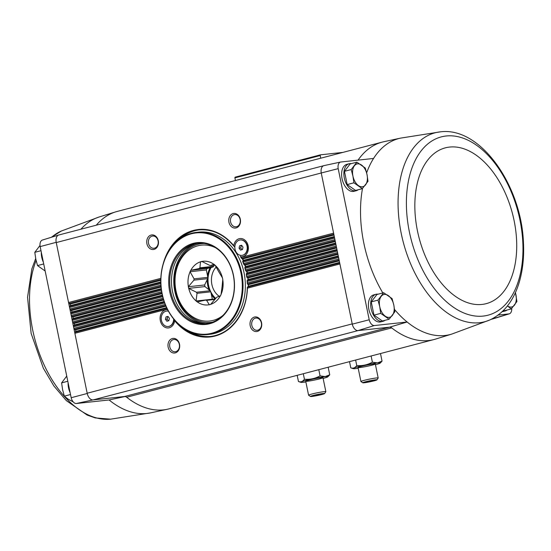 <?xml version="1.0" encoding="UTF-8"?>
<svg xmlns="http://www.w3.org/2000/svg" width="551" height="551" viewBox="0 0 551 551"><rect width="100%" height="100%" fill="white"/><g stroke="black" fill="none" stroke-linecap="round" stroke-linejoin="round"><path stroke-width="0.83" d="M511.714 308.408A6.605 3.953 -104.7 0 1 509.338 313.815A6.605 3.953 -104.7 0 1 509.034 313.891L498.173 315.069M507.044 310.034A13.947 8.355 -104.7 0 1 505.143 310.984L502.87 311.577A13.947 8.355 -104.7 0 1 502.168 311.708M390.645 327.06A102.052 61.133 75.3 0 0 391.699 327.9A5.875 3.52 -104.7 0 0 389.578 327.17L407.127 322.004A101.308 60.686 75.3 0 0 451.751 334.092L435.455 339.127A102.052 61.133 -104.7 0 1 433.919 339.561A102.052 61.133 -104.7 0 1 391.699 327.9L126.661 397.237A5.875 3.52 -104.7 0 0 124.54 396.506L389.578 327.17L357.943 330.6L374.294 325.558L407.127 322.004A101.308 60.686 75.3 0 1 394.537 309.483M509.034 313.891L491.795 319.029M124.54 396.506L92.899 399.936A7.349 4.401 75.3 0 1 87.23 393.476L74.874 333.3A1.178 0.703 -104.7 0 1 75.026 332.267L75.666 331.433A0.882 0.53 -104.7 0 0 75.356 329.946L74.413 329.284A1.178 0.703 -104.7 0 1 73.855 328.327L73.552 326.839A1.178 0.703 -104.7 0 1 73.696 325.806L74.337 324.98A0.882 0.53 -104.7 0 0 74.034 323.485L73.09 322.824A1.178 0.703 -104.7 0 1 72.532 321.874L72.222 320.386A1.178 0.703 -104.7 0 1 72.374 319.353L73.014 318.519A0.882 0.53 -104.7 0 0 72.704 317.032L71.761 316.37A1.178 0.703 -104.7 0 1 71.203 315.413L70.9 313.925A1.178 0.703 -104.7 0 1 71.051 312.899L71.685 312.066A0.882 0.53 -104.7 0 0 71.382 310.571L70.438 309.917A1.178 0.703 -104.7 0 1 69.881 308.959L69.578 307.472A1.178 0.703 -104.7 0 1 69.722 306.439L70.363 305.605A0.882 0.53 -104.7 0 0 70.06 304.118L69.109 303.456A1.178 0.703 -104.7 0 1 68.551 302.499L56.25 242.571L321.247 172.986A7.349 4.401 -104.7 0 1 323.954 165.631A7.349 4.401 -104.7 0 1 324.071 165.603L340.725 162.015L373.557 158.454A101.308 60.686 75.3 0 0 366.635 172.842M92.899 399.936L76.265 403.525L109.098 399.964L125.6 396.396M76.265 403.525A6.605 3.953 -104.7 0 1 71.175 397.726L40.154 246.6A6.605 3.953 -104.7 0 1 42.393 240.05L58.688 235.022A7.349 4.401 -104.7 0 1 58.95 234.953M58.358 235.146L59.033 234.94M374.294 325.558A6.605 3.953 -104.7 0 1 369.211 319.766L338.19 168.64A6.605 3.953 -104.7 0 1 340.621 162.035A6.605 3.953 -104.7 0 1 340.725 162.015M362.496 188.476A101.308 60.686 75.3 0 0 382.849 292.946M384.929 320.338A13.947 8.355 -104.7 0 1 383.028 321.288L380.748 321.88A13.947 8.355 -104.7 0 1 369.136 310.502A13.947 8.355 -104.7 0 1 373.688 294.888L375.968 294.296A13.947 8.355 -104.7 0 1 376.698 294.158A13.947 8.355 -104.7 0 1 378.089 294.193M358.122 189.771A13.947 8.355 -104.7 0 1 356.221 190.722L353.949 191.314A13.947 8.355 -104.7 0 1 342.336 179.936A13.947 8.355 -104.7 0 1 346.889 164.329L349.162 163.73A13.947 8.355 -104.7 0 1 349.899 163.599A13.947 8.355 -104.7 0 1 351.29 163.626M369.211 319.766L352.268 324.14A7.349 4.401 75.3 0 0 357.943 330.6M352.268 324.14L321.295 173.241M492.697 318.933A7.349 4.401 75.3 0 0 493.042 318.85L509.338 313.815M158.282 240.732A7.342 5.854 -96.2 0 0 148.474 236.751A7.342 5.854 -96.2 0 0 151.022 249.176A7.342 5.854 -96.2 0 0 158.282 240.732M240.326 219.27A7.342 5.854 -96.2 0 0 230.518 215.289A7.342 5.854 -96.2 0 0 233.066 227.715A7.342 5.854 -96.2 0 0 240.326 219.27M167.607 309.669A9.174 7.321 -96.2 0 0 160.107 317.707A9.174 7.321 -96.2 0 0 166.567 327.831A9.174 7.321 -96.2 0 0 174.681 320.744A54.039 43.095 -96.2 0 0 220.586 334.085A54.039 43.095 -96.2 0 0 247.44 288.152L247.371 287.271L248.267 286.279L248.26 284.709L247.365 283.923L247.413 282.925A54.039 43.095 -96.2 0 0 247.33 281.382L247.179 280.514L247.984 279.55L247.826 278.021L246.841 277.256L246.793 276.285A54.039 43.095 -96.2 0 0 246.559 274.777L246.325 273.937L247.165 272.215L245.677 270.755L245.539 269.811A54.039 43.095 -96.2 0 0 245.161 268.337L244.844 267.524L245.484 266.601L243.659 263.495A54.039 43.095 -96.2 0 0 243.136 262.069L242.715 261.277L243.266 260.375L241.118 257.358A54.039 43.095 -96.2 0 0 240.842 256.794A9.174 7.321 -96.2 0 0 248.15 245.801A9.174 7.321 -96.2 0 0 240.718 238.507A9.174 7.321 -96.2 0 0 233.796 245.718A54.039 43.095 -96.2 0 0 163 264.514M261.567 322.755A7.342 5.854 -96.2 0 0 251.759 318.774A7.342 5.854 -96.2 0 0 254.314 331.199A7.342 5.854 -96.2 0 0 261.567 322.755M179.523 344.217A7.342 5.854 -96.2 0 0 169.715 340.236A7.342 5.854 -96.2 0 0 172.27 352.661A7.342 5.854 -96.2 0 0 179.523 344.217M358.095 330.586L93.05 399.923A7.342 4.401 -104.7 0 1 87.175 393.228L352.22 323.892M323.692 165.699L58.799 234.995A7.342 4.401 -104.7 0 0 56.25 242.571L56.202 242.323A7.349 4.401 -104.7 0 1 58.688 235.022M166.009 316.908L167.979 316.391L169.405 318.285L168.861 320.696L166.891 321.212L165.465 319.318L166.009 316.908L168.138 316.605M168.448 311.232A7.762 6.192 -96.2 0 0 166.595 311.081A7.762 6.192 -96.2 0 0 161.278 319.47A7.762 6.192 -96.2 0 0 168.269 326.516A7.762 6.192 -96.2 0 0 173.641 318.974M239.616 245.767L241.586 245.257L243.012 247.151L242.468 249.555L240.498 250.071L239.072 248.177L239.616 245.767L241.744 245.47M247.055 246.09A7.762 6.192 -96.2 0 0 240.202 239.947A7.762 6.192 -96.2 0 0 234.884 248.329A7.762 6.192 -96.2 0 0 241.875 255.382A7.762 6.192 -96.2 0 0 247.055 246.09M339.919 263.963L247.44 288.152L247.371 287.271M240.842 256.794L240.429 256.222L240.842 256.794M241.421 258.267L241.118 257.358L333.596 233.163M247.365 283.923L247.117 280.824M338.596 257.503L247.33 281.382L247.179 280.514M246.841 277.256L246.793 276.285L337.57 252.537M337.267 251.049L246.559 274.777L246.325 273.937M245.677 270.755L245.539 269.811L336.248 246.077M335.945 244.596L245.161 268.337L244.844 267.524M243.873 264.425L243.659 263.495L334.925 239.623M334.615 238.135L243.136 262.069L242.715 261.277M320.696 158.206L320.234 155.547A0.737 0.441 -104.7 0 1 320.537 154.824L342.894 152.4M235.38 180.528L234.919 177.87A0.737 0.441 -104.7 0 1 235.222 177.14L320.462 154.845M358.054 160.134A102.052 61.133 -104.7 0 1 382.263 142.103A102.052 61.133 -104.7 0 1 383.813 141.731L400.487 138.136A101.308 60.686 75.3 0 0 373.557 158.454M96.28 225.187A102.052 61.133 -104.7 0 1 115.682 211.873A102.052 61.133 -104.7 0 1 117.218 211.439L382.263 142.103M433.919 339.561L168.875 408.897A102.052 61.133 -104.7 0 1 167.325 409.269A102.052 61.133 -104.7 0 1 126.661 397.237M240.119 219.436A6.151 4.904 -96.2 0 0 234.692 214.566A6.151 4.904 -96.2 0 0 230.476 221.213A6.151 4.904 -96.2 0 0 236.014 226.798A6.151 4.904 -96.2 0 0 240.119 219.436M179.316 344.382A6.151 4.904 -96.2 0 0 173.889 339.512A6.151 4.904 -96.2 0 0 169.674 346.152A6.151 4.904 -96.2 0 0 175.211 351.738A6.151 4.904 -96.2 0 0 179.316 344.382M261.36 322.92A6.151 4.904 -96.2 0 0 255.933 318.051A6.151 4.904 -96.2 0 0 251.717 324.691A6.151 4.904 -96.2 0 0 257.255 330.276A6.151 4.904 -96.2 0 0 261.36 322.92M158.075 240.897A6.151 4.904 -96.2 0 0 152.648 236.028A6.151 4.904 -96.2 0 0 148.433 242.674A6.151 4.904 -96.2 0 0 153.97 248.26A6.151 4.904 -96.2 0 0 158.075 240.897M234.327 246.634L233.796 245.718L234.327 246.634M242.013 255.361A7.762 6.192 -96.2 0 0 242.151 255.347A7.762 6.192 -96.2 0 0 247.33 246.063A7.762 6.192 -96.2 0 0 240.484 239.919A7.762 6.192 -96.2 0 0 240.339 239.933M168.386 311.122A7.762 6.192 -96.2 0 0 166.877 311.053A7.762 6.192 -96.2 0 0 166.739 311.074M168.406 326.495A7.762 6.192 -96.2 0 0 168.544 326.488A7.762 6.192 -96.2 0 0 173.916 319.318M242.006 249.679L240.746 247.998L239.072 248.177M240.746 247.998L241.283 245.588M168.399 320.813L167.139 319.132L165.465 319.318M167.139 319.132L167.683 316.722M167.332 309.111L74.874 333.3L73.855 328.327L165.231 304.421M164.687 303.002L73.552 326.839L72.532 321.874L163.124 298.174M162.738 296.707L72.222 320.386L71.203 315.413L161.691 291.741M161.45 290.239L70.9 313.925L69.881 308.959L160.913 285.142M160.837 283.6L69.578 307.472L68.551 302.499L160.837 278.358M87.23 393.476L71.175 397.726M40.154 246.6L56.202 242.323M321.247 172.986L338.19 168.64M68.104 382.766A13.947 8.355 75.3 0 0 70.17 392.815M41.304 252.2A13.947 8.355 75.3 0 0 43.371 262.248M43.722 263.957L37.523 265.582L45.072 270.954M41.001 250.705L34.803 252.324L35.787 259.053L37.523 265.582M40.009 245.464L34.803 252.324M70.521 394.523L64.329 396.141L68.152 399.172L73.187 401.886M67.801 381.271L61.609 382.89L62.587 389.612L64.329 396.141M66.74 376.106L61.609 382.89M507.409 305.908L511.238 308.932L504.502 310.695L503.738 310.165M505.143 310.984A13.947 8.355 -104.7 0 1 502.849 311.053M362.317 188.676L355.588 190.432L347.178 184.571L344.458 171.32L350.147 163.929L356.876 162.166L351.194 169.556L352.929 176.086L353.914 182.808L362.317 188.676L367.999 181.286L367.021 174.557L365.279 168.027L356.876 162.166M356.221 190.722A13.947 8.355 -104.7 0 1 344.609 179.344A13.947 8.355 -104.7 0 1 349.162 163.73M389.116 319.236L382.387 320.999L373.977 315.138L371.257 301.879L376.946 294.489L383.675 292.733L377.993 300.123L379.729 306.652L380.713 313.374L389.116 319.236L394.805 311.845L393.82 305.123L392.085 298.594L383.675 292.733M383.028 321.288A13.947 8.355 -104.7 0 1 371.408 309.903A13.947 8.355 -104.7 0 1 375.968 294.296M373.977 315.138L380.713 313.374M371.257 301.879L377.993 300.123M379.729 306.652A11.75 7.039 -104.7 0 1 381.209 296.328A11.75 7.039 -104.7 0 1 388.255 295.563A11.75 7.039 -104.7 0 1 393.82 305.123A11.75 7.039 -104.7 0 1 392.34 315.447A11.75 7.039 -104.7 0 1 385.294 316.205A11.75 7.039 -104.7 0 1 379.729 306.652M347.178 184.571L353.914 182.808M344.458 171.32L351.194 169.556M352.929 176.086A11.75 7.039 -104.7 0 1 354.41 165.761A11.75 7.039 -104.7 0 1 361.456 164.997A11.75 7.039 -104.7 0 1 367.021 174.557A11.75 7.039 -104.7 0 1 365.54 184.881A11.75 7.039 -104.7 0 1 358.494 185.646A11.75 7.039 -104.7 0 1 352.929 176.086M511.238 308.932L516.921 301.542L515.419 292.553M515.364 292.671A11.75 7.039 -104.7 0 1 515.936 294.819A11.75 7.039 -104.7 0 1 514.455 305.144A11.75 7.039 -104.7 0 1 507.437 305.922M214.924 265.059L210.565 265.534L213.919 264.273A22.026 17.57 83.8 0 1 215.069 265.183L219.098 272.311A17.77 14.168 -96.2 0 1 219.732 273.392L222.439 277.814A22.026 17.57 83.8 0 1 222.776 279.44L222.211 285.487A17.77 14.168 -96.2 0 1 222.067 286.775L221.075 294.448A22.026 17.57 83.8 0 1 220.4 295.839L217.039 297.099A17.77 14.168 -96.2 0 1 216.199 297.836L210.62 304.428A22.026 17.57 83.8 0 1 209.325 304.765L206.618 300.343L214.938 299.441M215.255 299.048L205.571 300.102A17.77 14.168 -96.2 0 0 206.618 300.343M205.571 300.102L197.196 301.907A22.026 17.57 83.8 0 1 196.046 300.991L197.038 293.325L210.819 291.83A17.77 14.168 83.8 0 1 210.186 290.742L196.404 292.237A17.77 14.168 -96.2 0 0 197.038 293.325M212.486 299.351A22.026 17.57 83.8 0 1 212.342 299.227L196.046 300.991M212.342 299.227L210.819 291.83M196.404 292.237L188.676 288.366A22.026 17.57 83.8 0 1 188.339 286.734L193.924 280.149L207.706 278.654A17.77 14.168 83.8 0 1 207.851 277.367L194.069 278.854A17.77 14.168 -96.2 0 0 193.924 280.149M210.186 290.742L204.965 286.596L188.676 288.366M204.965 286.596A22.026 17.57 83.8 0 1 204.635 284.97L188.339 286.734M204.635 284.97L207.706 278.654M194.069 278.854L190.04 271.733A22.026 17.57 83.8 0 1 190.715 270.341L199.097 268.537L212.879 267.042A17.77 14.168 83.8 0 1 213.712 266.305L199.93 267.8A17.77 14.168 -96.2 0 0 199.097 268.537M207.851 277.367L206.336 269.962L190.04 271.733M206.336 269.962A22.026 17.57 83.8 0 1 207.011 268.578L190.715 270.341M207.011 268.578L212.879 267.042M199.93 267.8L200.495 261.753A22.026 17.57 83.8 0 1 201.79 261.415L209.518 265.286A17.77 14.168 -96.2 0 1 210.565 265.534M213.712 266.305L214.284 265.127M202.093 261.58L200.495 261.753M213.836 264.294A21.95 17.508 -96.2 0 0 201.866 261.47M222.37 277.752A21.95 17.508 -96.2 0 0 215.09 265.286M221.054 294.344A21.95 17.508 -96.2 0 0 222.728 279.529M210.661 304.338A21.95 17.508 -96.2 0 0 220.317 295.859M197.279 301.886A21.95 17.508 -96.2 0 0 209.249 304.703M188.752 288.421A21.95 17.508 -96.2 0 0 196.025 300.887M190.061 271.836A21.95 17.508 -96.2 0 0 188.387 286.644M200.454 261.842A21.95 17.508 -96.2 0 0 190.804 270.321M216.219 267.07A17.77 14.168 -96.2 0 0 219.208 296.314M305.874 381.96A13.878 0.985 -11.6 0 1 300.88 382.332A13.878 0.985 -11.6 0 1 309.07 379.591A13.878 0.985 -11.6 0 1 325.104 376.629A13.878 0.985 -11.6 0 1 327.866 376.788A13.878 0.985 -11.6 0 1 323.134 378.42M321.171 377.655A8.809 0.627 -11.6 0 1 322.948 377.628A8.809 0.627 -11.6 0 1 314.476 380.052A8.809 0.627 -11.6 0 1 305.729 381.161A8.809 0.627 -11.6 0 1 311.79 379.35A8.809 0.627 -11.6 0 1 321.171 377.655M327.866 376.788L329.725 374.832L325.145 376.574L320.069 375.878C315.193 378.592 309.979 379.708 304.428 379.233C302.768 381.595 300.777 382.36 298.456 381.533L300.88 382.332M297.182 375.334L298.456 381.533M328.169 367.228L329.725 374.832M318.795 369.68L320.069 375.878M303.305 373.736L304.428 379.233M314.366 395.329A5.29 0.379 -11.6 0 1 322.666 393.882A5.29 0.379 -11.6 0 1 317.617 395.349A5.29 0.379 -11.6 0 1 312.389 395.99A5.29 0.379 -11.6 0 1 314.366 395.329M321.102 393.979L320.565 394.544L315.627 395.597L314.222 395.363M313.202 395.453A7.232 0.517 -11.6 0 1 320.84 393.848A7.232 0.517 -11.6 0 1 324.615 393.566A7.232 0.517 -11.6 0 1 317.645 395.487A7.232 0.517 -11.6 0 1 310.475 396.472A7.232 0.517 -11.6 0 1 313.202 395.453M310.475 396.472L308.622 395.253A8.809 0.627 -11.6 0 1 308.594 395.212A8.809 0.627 -11.6 0 1 311.942 394.013A8.809 0.627 -11.6 0 1 320.964 392.105A8.809 0.627 -11.6 0 1 325.855 391.671A8.809 0.627 -11.6 0 1 325.841 391.72L324.615 393.566M315.516 395.046L315.627 395.597M320.468 394.068L320.565 394.544M358.198 368.268A13.878 0.985 -11.6 0 1 353.205 368.64A13.878 0.985 -11.6 0 1 361.394 365.898A13.878 0.985 -11.6 0 1 377.428 362.937A13.878 0.985 -11.6 0 1 380.19 363.102A13.878 0.985 -11.6 0 1 375.458 364.728M373.502 363.963A8.809 0.627 -11.6 0 1 375.272 363.942A8.809 0.627 -11.6 0 1 366.801 366.367A8.809 0.627 -11.6 0 1 358.054 367.476A8.809 0.627 -11.6 0 1 364.115 365.664A8.809 0.627 -11.6 0 1 373.502 363.963M380.19 363.102L382.05 361.146L377.469 362.889L372.393 362.193C367.517 364.907 362.31 366.022 356.759 365.54C355.099 367.91 353.101 368.674 350.78 367.848L353.205 368.64M349.506 361.649L350.78 367.848M380.493 353.542L382.05 361.146M371.119 355.994L372.393 362.193M355.629 360.044L356.759 365.54M366.697 381.636A5.29 0.379 -11.6 0 1 374.997 380.197A5.29 0.379 -11.6 0 1 369.941 381.664A5.29 0.379 -11.6 0 1 364.714 382.304A5.29 0.379 -11.6 0 1 366.697 381.636M373.426 380.286L372.889 380.851L367.958 381.912L366.553 381.678M365.527 381.767A7.232 0.517 -11.6 0 1 373.165 380.156A7.232 0.517 -11.6 0 1 376.939 379.88A7.232 0.517 -11.6 0 1 369.969 381.802A7.232 0.517 -11.6 0 1 362.806 382.78A7.232 0.517 -11.6 0 1 365.527 381.767M362.806 382.78L360.946 381.567A8.809 0.627 -11.6 0 1 360.919 381.526A8.809 0.627 -11.6 0 1 364.266 380.328A8.809 0.627 -11.6 0 1 373.296 378.413A8.809 0.627 -11.6 0 1 378.179 377.986A8.809 0.627 -11.6 0 1 378.165 378.034L376.939 379.88M367.841 381.354L367.958 381.912M372.793 380.383L372.889 380.851M162.187 293.828A50.878 40.574 83.8 0 1 212.466 235.311A50.878 40.574 83.8 0 1 230.139 321.412A50.878 40.574 83.8 0 1 162.187 293.828M169.742 291.851A41.118 32.791 83.8 0 1 210.379 244.561A41.118 32.791 83.8 0 1 224.663 314.146A41.118 32.791 83.8 0 1 169.742 291.851M162.09 293.897A51.395 40.988 83.8 0 1 196.37 232.391A51.395 40.988 83.8 0 1 242.66 279.068A51.395 40.988 83.8 0 1 207.445 334.581A51.395 40.988 83.8 0 1 162.09 293.897M196.37 232.391L198.697 232.136A51.395 40.988 83.8 0 1 244.988 278.813A51.395 40.988 83.8 0 1 209.773 334.326L207.445 334.581M178.861 239.657A53.599 42.744 83.8 0 1 199.255 229.863M242.95 259.204A53.599 42.744 83.8 0 1 243.335 260.1M245.291 265.396A53.599 42.744 83.8 0 1 245.574 266.312M246.979 271.753A53.599 42.744 83.8 0 1 247.172 272.697M248.033 278.283A53.599 42.744 83.8 0 1 248.136 279.247M248.439 284.977A53.599 42.744 83.8 0 1 248.446 285.976M210.806 336.427A53.599 42.744 83.8 0 1 188.786 331.234M170.755 291.651A40.381 32.206 83.8 0 1 197.685 243.322A40.381 32.206 83.8 0 1 234.051 279.998A40.381 32.206 83.8 0 1 206.384 323.616A40.381 32.206 83.8 0 1 170.755 291.651M207.266 323.506A40.381 32.206 83.8 0 1 172.511 291.465A40.381 32.206 83.8 0 1 198.567 243.246M491.313 319.27L492.539 318.946M247.413 282.925L338.899 258.991M241.118 257.62A53.599 42.744 -96.2 0 0 240.697 256.752M243.638 263.736A53.599 42.744 -96.2 0 0 242.95 261.877M245.505 270.024A53.599 42.744 -96.2 0 0 245.023 268.172M246.738 276.499A53.599 42.744 -96.2 0 0 246.449 274.612M247.337 283.152A53.599 42.744 -96.2 0 0 247.234 281.21M179.371 324.959A53.599 42.744 -96.2 0 0 210.275 336.489A53.599 42.744 -96.2 0 0 247.358 287.966M233.831 246.015A53.599 42.744 -96.2 0 0 198.725 229.919A53.599 42.744 -96.2 0 0 171.003 247.798M247.461 287.154L339.726 263.02M75.026 332.267L166.898 308.229M248.267 286.279L339.595 262.386M248.26 284.709L339.292 260.899M75.356 329.946L165.982 306.232M75.666 331.433L166.616 307.637M74.413 329.284L165.637 305.419M247.454 284.013L339.113 260.038M247.261 280.404L338.397 256.559M73.696 325.806L164.356 302.093M247.984 279.55L338.273 255.933M247.826 278.021L337.963 254.438M74.034 323.485L163.675 300.033M74.337 324.98L164.15 301.487M73.09 322.824L163.42 299.193M246.938 277.346L337.791 253.577M246.4 273.826L337.074 250.106M72.374 319.353L162.504 295.77M247.048 272.993L336.943 249.479M246.745 271.498L336.64 247.984M72.704 317.032L162.042 293.662M73.014 318.519L162.359 295.15M71.761 316.37L161.877 292.795M245.787 270.844L336.461 247.124M244.899 267.414L335.752 243.652M71.051 312.899L161.319 289.282M245.484 266.601L335.621 243.019M245.03 265.148L335.311 241.531M71.382 310.571L161.071 287.112M71.685 312.066L161.236 288.634M70.438 309.917L160.995 286.224M243.997 264.508L335.139 240.67M242.764 261.174L334.423 237.192M69.722 306.439L160.802 282.615M243.266 260.375L334.292 236.565M242.66 258.963L333.989 235.07M70.06 304.118L160.782 280.383M70.363 305.605L160.789 281.954M69.109 303.456L160.796 279.474M241.552 258.35L333.81 234.209M234.919 177.87L320.234 155.547M196.528 243.618A40.822 32.557 -96.2 0 0 174.068 286.499A40.822 32.557 -96.2 0 0 205.192 323.575M167.325 409.269L150.65 412.864A101.308 60.686 -104.7 0 1 109.098 399.964M80.921 229.209A101.308 60.686 -104.7 0 1 99.387 216.908L115.682 211.873M150.65 412.864L110.599 419.173A97.672 58.509 -104.7 0 1 44.507 365.754A97.672 58.509 -104.7 0 1 36.104 260.485M51.642 237.199A97.672 58.509 -104.7 0 1 61.381 231.014L99.387 216.908M400.487 138.136L440.538 131.827A97.672 58.509 75.3 0 0 401.224 233.417A97.672 58.509 75.3 0 0 479.439 322.728A97.672 58.509 75.3 0 0 489.756 319.986L451.751 334.092M483.144 316.081A92.162 55.203 75.3 0 0 503.283 175.817A92.162 55.203 75.3 0 0 407.554 186.197A92.162 55.203 75.3 0 0 483.144 316.081M481.918 304.441A80.542 48.247 75.3 0 0 499.516 181.864A80.542 48.247 75.3 0 0 415.853 190.928A80.542 48.247 75.3 0 0 481.918 304.441M204.166 243.439A39.644 31.621 -96.2 0 0 202.169 243.576C183.6 244.94 170.328 268.854 175.411 290.969C178.958 310.034 194.985 324.505 210.709 322.411A39.644 31.621 -96.2 0 0 212.693 322.115M215.565 247.743A38.177 30.45 -96.2 0 0 175.287 286.368A38.177 30.45 -96.2 0 0 222.907 315.468M210.096 267.765A22.612 18.038 -96.2 0 0 207.507 275.672M207.19 279.715A22.612 18.038 -96.2 0 0 209.008 289.805M211.37 294.516A22.612 18.038 -96.2 0 0 215.207 299.055M211.171 267.483A22.026 17.57 -96.2 0 0 210.64 291.534M210.847 291.954A22.026 17.57 -96.2 0 0 215.723 298.456M210.275 336.489C230.38 334.822 247.013 312.92 247.282 287.581M240.498 256.532L241.214 258.006M235.181 177.146L320.496 154.831M491.175 319.332L492.78 318.912M246.71 276.953L246.29 274.233M245.519 270.465L244.83 267.807M243.694 264.143L242.729 261.539M198.725 229.919C212.211 228.817 223.981 234.292 234.03 246.359M212.479 322.197L211.412 322.335M202.871 243.501L203.939 243.411M340.621 162.035L323.954 165.631M110.599 419.173L95.247 417.913L87.216 415.103L66.34 400.632L53.881 385.975L43.343 368.22L31.138 333.417L27.55 297.223L31.868 268.847L35.684 258.522M51.181 237.336L61.381 231.014M489.756 319.986C503.903 313.312 513.739 300.694 519.269 282.146C522.789 270.135 524.187 256.966 523.45 242.619C521.377 185.508 480.548 126.647 440.538 131.827M325.855 391.671L322.976 377.669M308.594 395.212L305.715 381.209M378.179 377.986L375.307 363.977M360.919 381.526L358.047 367.524"/></g></svg>
